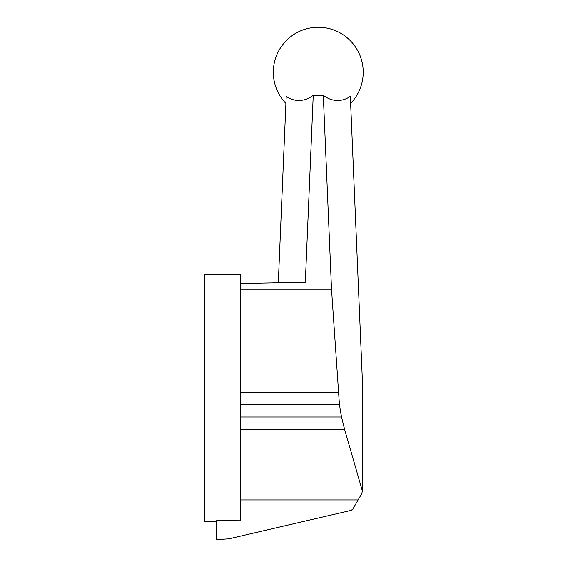 <?xml version="1.0" encoding="UTF-8"?>
<svg xmlns="http://www.w3.org/2000/svg" width="568" height="568" viewBox="0 0 568 568"><rect width="100%" height="100%" fill="white"/><g stroke="black" fill="none" stroke-linecap="round" stroke-linejoin="round"><path stroke-width="0.85" d="M216.664 521.623L204.778 521.623L204.778 274.394L240.733 274.394L240.733 520.742L216.664 520.607L216.664 539.6L228.805 538.826L351.038 510.398L352.764 509.212L358.117 499.925L240.733 499.925M323.306 95.261L331.52 289.226L339.437 404.65L341.517 417.019L344.577 429.316L362.37 490.958L362.37 380.198L350.342 96.297A30.345 25.205 -96.3 0 1 323.306 95.261A25.248 25.226 180 0 1 313.245 95.261A30.345 25.198 96.3 0 1 286.208 96.29L278.306 282.757M240.733 283.496L305.321 282.225L313.245 95.261M240.733 404.65L339.437 404.65M240.733 417.019L341.517 417.019M240.733 392.289L338.329 392.289M240.733 289.226L331.52 289.226M240.733 429.316L344.577 429.316M362.37 490.958L361.859 493.443L358.117 499.925M350.641 103.412A44.95 44.95 0 0 0 318.272 27.271A44.95 44.95 0 0 0 285.903 103.412"/></g></svg>
